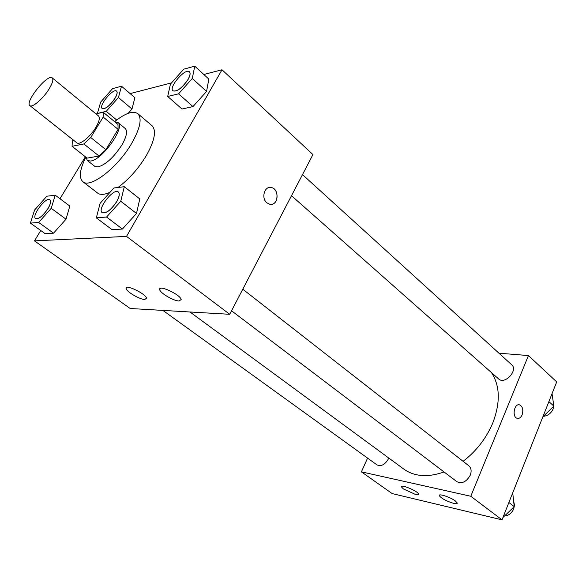 <?xml version="1.0" encoding="UTF-8"?>
<svg xmlns="http://www.w3.org/2000/svg" width="586" height="586" viewBox="0 0 586 586"><rect width="100%" height="100%" fill="white"/><g stroke="black" fill="none" stroke-linecap="round" stroke-linejoin="round"><path stroke-width="0.88" d="M48.858 89.336C42.932 98.902 32.201 108.044 29.879 105.612C24.436 102.242 47.81 73.301 52.249 77.909C53.663 79.513 52.535 83.322 48.858 89.336M52.249 77.909L98.492 115.947C100.147 117.735 99.246 121.588 95.796 127.506C90.237 136.919 79.498 145.504 76.81 142.801L29.879 105.612M105.89 149.686L99.027 156.03L87.087 158.117L72.078 146.295L83.857 143.958L90.749 137.512L105.89 149.686L118.086 129.338L117.984 124.466L103.187 112.219L96.053 113.94M73.169 139.915L72.312 141.321L72.078 146.295M90.749 137.512L103.18 117.054L103.187 112.219M99.027 156.03L83.857 143.958M118.086 129.338L103.18 117.054M85.981 157.246L87.307 160.461L90.61 161.047C102.242 160.044 125.638 126.942 117.969 122.481L114.797 121.829M117.969 122.481L125.228 128.51C127.726 131.154 126.598 136.663 121.851 145.042C113.882 157.275 105.949 164.563 98.067 166.915L94.72 166.292L87.307 160.461M114.57 121.639C125.316 113.149 133.059 110.49 137.798 113.662C142.23 118.35 140.23 128.195 131.791 143.196C117.903 167.464 90.076 188.919 82.86 181.704C78.744 177.712 79.74 169.522 85.849 157.143M137.798 113.662L152.001 125.69C156.587 130.502 154.755 140.376 146.5 155.297C138.53 168.519 129.037 179.243 118.013 187.476M110.073 192.237C104.454 194.786 100.301 195.057 97.606 193.058L82.86 181.704M40.756 230.503L34.479 240.875L126.517 236.4L222.013 69.778L203.833 74.488M171.559 82.86L130.121 93.599M85.395 156.784L59.992 198.735M96.324 217.853L112.043 229.668L122.415 229.045L136.501 213.465L139.783 198.91L124.291 186.707L113.889 187.981L100.111 203.349L96.324 217.853L106.564 217.04L120.767 201.247L124.291 186.707M30.421 223.105L45.173 233.675L53.538 233.169L66.02 219.201L69.807 206.067L55.231 195.182L46.851 196.215L34.603 210.008L30.421 223.105L38.654 222.446L51.231 208.316L55.231 195.182M118.431 97.532L131.996 109.025L128.144 113.354L131.996 109.025L134.875 97.664L121.492 86.208L112.556 88.654L100.66 102.118L97.408 113.45L106.227 111.318L118.431 97.532L121.492 86.208M167.699 96.47L181.997 109.011L192.97 106.601L206.58 91.438L208.828 79.073L194.742 66.159L183.755 69.17L170.423 84.128L167.699 96.47L178.569 93.841L192.289 78.487L194.742 66.159M126.517 236.4L229.712 314.294L130.209 308.507L34.479 240.875M229.712 314.294L312.939 154.572L222.013 69.778M266.879 202.822C260.946 198.207 264.476 185.799 271.208 187.513C279.874 188.751 278.343 206.367 269.743 204.265L266.879 202.822M271.64 204.309C279.119 203.547 278.738 188.509 271.208 187.513L269.677 187.439M144.727 299.49C139.82 299.512 126.539 291.747 126.093 288.576C124.349 283.529 145.885 293.689 146.537 298.23L144.727 299.49M179.06 300.999C173.727 300.999 160.183 293.103 159.707 289.689C157.854 284.181 180.473 294.553 181.177 299.541L179.06 300.999M491.449 372.579C500.1 385.8 500.532 402.641 492.723 423.114C486.241 438.35 476.374 451.088 463.108 461.329M444.063 471.972C427.919 477.627 414.522 476.674 403.864 469.13L189.959 311.979M291.506 195.709L498.635 378.937C504.751 385.024 518.434 370.242 511.71 364.792L302.493 174.606M388.796 458.062L388.562 458.64C385.119 464.617 381.252 466.698 376.945 464.866L162.901 310.404M242.787 289.198L468.844 465.804C471.269 467.987 471.745 471.115 470.258 475.187C466.471 481.89 462.002 484.051 456.838 481.663L231.543 310.778M470.778 496.261L361.408 471.847L392.166 493.58L502.019 519.841L470.778 496.261L528.447 355.563L498.95 353.197M367.583 458.106L361.408 471.847M403.454 488.973L401.417 486.863C400.355 483.772 418.404 491.354 418.572 494.093C418.646 494.811 417.613 494.928 415.481 494.452L403.454 488.973M455.403 500.993L457.278 503.03C457.351 503.828 456.179 503.953 453.776 503.418C446.305 501.118 441.463 498.525 439.258 495.631C438.365 493.192 450.488 497.199 455.403 500.993M502.019 519.841L556.7 381.911L528.447 355.563M517.628 418.426C519.511 418.543 521.02 417.342 522.133 414.822C520.903 417.562 519.262 418.734 517.233 418.338C511.71 417.093 514.237 403.014 519.628 404.897C522.705 406.603 523.54 409.907 522.141 414.822C523.532 409.907 522.697 406.596 519.628 404.897L519.218 404.816M542.856 416.829L553.858 406.098L552.034 393.689M553.858 406.098L548.892 401.6M553.711 406.245L553.067 409.035C551.082 413.291 547.969 415.708 543.72 416.287M502.927 517.541L514.23 506.641L512.721 492.848M514.23 506.641L508.89 502.502M513.768 501.704L514.493 505.073L513.746 508.838C511.812 513.08 508.831 515.475 504.81 516.024M189.439 71.844L189.468 71.866C190.648 73.184 190.164 75.755 188.018 79.586C182.107 88.098 177.111 91.863 173.017 90.889L172.987 90.867M181.997 109.011L192.97 106.601L178.569 93.841M192.97 106.601L206.58 91.438L192.289 78.487M206.58 91.438L208.828 79.073M187.96 79.535C182.056 88.047 177.053 91.812 172.958 90.837C168.27 87.439 185.484 67.522 189.417 71.814C190.596 73.125 190.106 75.704 187.96 79.535M116.607 91.123C117.639 92.258 117.075 94.676 114.907 98.382C109.721 105.795 105.487 109.186 102.198 108.549C98.265 105.934 113.34 87.695 116.607 91.123L116.658 91.167C117.691 92.302 117.127 94.727 114.966 98.426C109.78 105.839 105.539 109.23 102.257 108.593L102.228 108.571M116.673 119.991L106.227 111.318M131.996 109.025L134.875 97.664M118.372 191.996L118.409 192.018C119.962 193.607 119.405 196.823 116.724 201.657C111.069 210.03 106.242 213.714 102.242 212.703L102.213 212.681M112.043 229.668L122.415 229.045L106.564 217.04M122.415 229.045L136.501 213.465L120.767 201.247M136.501 213.465L139.783 198.91M116.665 201.613C111.003 209.986 106.176 213.663 102.184 212.652C96.778 209.261 113.706 187.615 118.343 191.966C119.903 193.556 119.339 196.771 116.665 201.613M49.942 199.789L49.971 199.811C51.275 201.159 50.616 204.104 47.986 208.645C42.983 215.948 38.888 219.274 35.687 218.607L35.658 218.585M45.173 233.675L53.538 233.169L38.654 222.446M53.538 233.169L66.02 219.201L51.231 208.316M66.02 219.201L69.807 206.067M47.927 208.601C42.925 215.904 38.83 219.23 35.629 218.563C31.19 215.985 46.148 196.317 49.913 199.767C51.216 201.115 50.557 204.06 47.927 208.601M126.093 288.576L126.744 287.418M159.707 289.689L160.439 288.363M401.417 486.863L401.63 486.38M439.258 495.631L439.478 495.111"/></g></svg>

